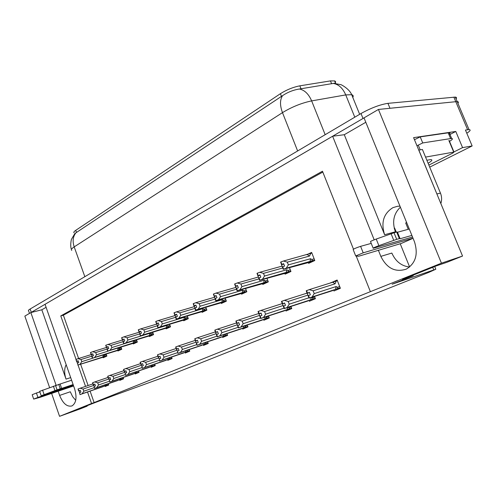 <?xml version="1.0" encoding="UTF-8"?>
<svg xmlns="http://www.w3.org/2000/svg" width="497" height="497" viewBox="0 0 497 497"><rect width="100%" height="100%" fill="white"/><g stroke="black" fill="none" stroke-linecap="round" stroke-linejoin="round"><path stroke-width="0.75" d="M365.804 122.262L344.291 134.712L384.616 234.733C380.789 222.557 383.56 213.53 392.922 207.647L397.606 206.267L399.961 206.143M58.149 391.151L59.628 395.407C62.951 403.539 67.052 407.049 71.935 405.95C76.196 403.179 77.103 397.494 74.637 388.909L45.041 304.301L332.611 136.228L374.185 239.815M59.628 395.407L70.288 391.773L72.618 396.637L75.712 400.333M378.341 250.171L380.832 256.371C386.84 268.368 395.32 272.623 406.254 269.138C415.641 263.416 418.381 254.309 414.479 241.803L364.021 117.87L378.441 109.446L457.178 101.556C458.495 101.686 458.743 102.276 457.923 103.326C458.743 102.276 458.495 101.686 457.178 101.556L389.971 108.271L387.946 103.345L455.295 97.089C456.613 97.238 456.873 97.841 456.06 98.909M49.594 387.548L24.85 316.098L30.857 312.588L56.086 385.212M46.097 307.314L41.823 309.786L30.857 312.588M344.291 134.712L332.611 136.228M87.522 392.027L91.554 403.496L59.559 416.331L80.663 408.727L87.174 406.124L76.619 409.926L91.908 403.806L112.993 395.798L172.391 374.179L428.892 272.344L435.813 269.237L392.152 284.197L413.187 275.785L402.477 279.444L436.478 265.833L447.02 262.261L462.545 256.054L413.603 137.638L455.78 131.456L449.971 134.488M429.712 167.135L472.15 145.956L462.564 147.609L453.935 151.939M462.564 147.609L455.78 131.456M472.15 145.956L465.447 130.046L469.019 129.611C471.057 129.736 470.311 130.947 466.789 133.239M59.559 416.331L51.601 393.357M462.545 256.054L441.435 263.174L378.441 109.446M353.479 249.171L322.472 171.223L60.764 315.906L76.06 359.412L78.085 358.666L81.011 359.524L81.763 361.654L92.56 358.25M76.737 361.344L77.364 363.127L78.812 362.593L78.159 360.735L76.712 361.269L76.06 359.412L76.712 361.269M78.041 365.053L85.546 386.393M441.435 263.174L370.383 291.671L356.206 256.03M395.575 232.292L395.376 231.801C391.971 221.867 393.643 213.667 400.383 207.193M413.187 275.785L412.97 275.245M409.627 266.995L400.234 243.797M87.174 406.124L87.043 405.751M90.094 391.139L94.119 402.576L370.383 291.671M94.119 402.576L91.554 403.496M74.109 232.869C73.413 232.397 73.954 231.559 75.724 230.347L280.414 93.697C286.663 89.771 293.137 87.149 299.84 85.838L330.449 80.899L334.81 80.943L335.587 81.62L335.407 82.862M322.814 172.074L63.374 315.216L78.607 358.499M80.644 364.289L88.118 385.517M63.374 315.216L60.764 315.906M203.285 344.862L203.497 345.434L208.249 343.452L207.634 341.806M242.493 328.455L242.722 329.057L247.953 326.877L247.251 325.032M263.572 319.633L263.808 320.254L269.306 317.962L268.554 315.999M285.738 310.358L285.98 310.998L291.77 308.581L290.962 306.487M309.072 300.586L309.327 301.25L315.427 298.703L314.551 296.46M307.022 292.882L306.27 293.373M222.42 336.854L222.637 337.444L227.62 335.363L226.967 333.624M185.021 352.503L185.226 353.063L189.761 351.168L189.189 349.608M167.57 359.809L167.769 360.35L172.105 358.542L171.564 357.057M150.883 366.792L151.076 367.32L155.226 365.587L154.716 364.177M134.911 373.477L135.097 373.993L139.067 372.334L138.582 370.986M119.603 379.882L119.783 380.385L123.591 378.795L123.132 377.509M104.923 386.026L105.097 386.517L108.75 384.995L108.309 383.759M333.673 290.291L333.941 290.975L340.377 288.291L337.115 280.01L330.76 282.868M201.863 311.687L202.099 312.321L206.876 310.122L205.826 307.301M241.306 293.503L241.567 294.181L246.829 291.758L245.611 288.552M262.528 283.725L262.795 284.421L268.33 281.874L267.013 278.444M284.849 273.431L285.129 274.158L290.956 271.474L289.527 267.784M221.109 302.816L221.358 303.468L226.371 301.163L225.24 298.163M183.499 320.149L183.728 320.764L188.288 318.664L187.307 316.011M165.961 328.231L166.178 328.828L170.539 326.827L169.62 324.324M149.193 335.96L149.404 336.537L153.573 334.624L152.709 332.257M133.14 343.352L133.345 343.918L137.34 342.085L136.526 339.836M117.77 350.441L117.963 350.988L121.79 349.229L121.026 347.099M103.028 357.231L103.221 357.765L106.886 356.082L106.165 354.05M308.357 262.596L308.649 263.342L314.794 260.521L311.625 252.42L306.748 254.712M335.618 281.203L330.71 282.75M307.053 292.963L306.214 293.23M41.823 309.786L66.026 379.124L70.686 377.602M66.169 364.692C64.219 368.526 64.169 373.34 66.026 379.124M409.615 267.013C401.533 266.125 395.606 261.472 391.841 253.06L380.832 256.371M30.882 312.582L364.021 117.882M334.562 83.216L299.368 89.025C293.41 89.932 287.813 92.138 282.569 95.648L75.898 232.832L74.587 233.975L71.543 239.206C71.413 238.846 69.878 245.754 71.431 249.401M29.485 313.39L28.59 310.811C28.068 310.538 28.584 309.935 30.137 309.01L360.996 113.527C371.017 107.973 379.994 104.581 387.946 103.345M288.353 264.882L286.235 268.194L283.278 269.318L282.358 266.926L284.564 266.075L283.644 263.69L281.793 264.367L280.873 261.981L283.464 261.024L287.291 262.143L288.353 264.882L310.575 258.72L311.756 259.49C312.563 260.08 312.383 260.614 311.215 261.087L314.638 260.124M281.793 264.367L280.873 261.981M311.868 253.048L283.464 261.024M310.787 253.34L309.532 256.054L287.291 262.143M307.394 262.857L283.278 269.318M286.235 268.194L311.215 261.087M283.719 263.888L281.432 264.534L280.793 262.056M283.787 264.062L281.538 264.684L282.395 266.908M309.532 256.054L307.289 254.57M283.638 269.144L282.718 266.759M310.575 258.72L310.004 261.521M283.706 263.857L281.7 264.41M280.606 262.105L281.526 264.491M306.307 290.751L307.158 293.236L306.214 290.795L306.587 290.633L309.221 289.652L313.122 290.795L314.216 293.597L336.152 286.539L335.537 289.36L340.178 287.794M309.463 292.491L307.258 293.193M308.488 295.522L308.109 295.678L309.059 298.125L309.438 297.97L308.488 295.522L310.37 294.82L309.42 292.379L307.444 293.118L306.494 290.677M307.537 293.075L306.587 290.633M307.444 293.118L309.457 292.472M307.158 293.236L308.128 295.678M309.501 292.59L307.208 293.323M309.059 298.125L332.741 290.59M336.152 286.539L337.333 287.297C338.134 287.881 337.941 288.422 336.761 288.906M314.216 293.597L312.079 296.989L335.537 289.36M309.438 297.97L312.079 296.989M309.221 289.652L332.748 282.246L335.077 283.812L313.122 290.795M332.748 282.246L336.283 280.967L335.077 283.812M336.283 280.967L337.357 280.625M264.516 276.046L262.447 279.271L259.577 280.364L258.682 278.034L260.826 277.208L259.937 274.884L258.136 275.549L257.247 273.22L259.769 272.288L263.491 273.375L264.516 276.046L286.781 269.759L287.949 270.492C288.751 271.064 288.577 271.579 287.434 272.045L290.801 271.082M258.136 275.549L257.247 273.22M282.091 266.112L259.769 272.288M282.768 267.995L263.491 273.375M289.757 272.027L259.577 280.364M262.447 279.271L287.434 272.045M260.012 275.071L257.794 275.705L257.166 273.288M260.068 275.226L257.943 275.823L258.775 277.991M259.919 280.202L259.024 277.873M286.781 269.759L286.253 272.468M259.999 275.04L258.049 275.587M256.992 273.338L257.881 275.667M241.933 286.626L239.902 289.776L237.112 290.832L236.249 288.564L238.336 287.763L237.473 285.489L235.715 286.142L234.857 283.868L237.324 282.961L240.946 284.023L241.933 286.626L264.199 280.227L265.82 281.377L264.87 282.445L268.181 281.482M235.715 286.142L234.857 283.868M258.403 277.022L237.324 282.961M259.012 278.885L240.946 284.023M261.453 284.029L237.112 290.832M239.902 289.776L264.87 282.445M235.634 286.179L237.529 285.638L235.392 286.291L234.783 283.936M237.597 285.812L235.584 286.384L236.386 288.502M237.436 290.683L236.572 288.409M264.199 280.227L263.714 282.861M234.615 283.986L235.472 286.253M220.5 296.666L218.512 299.734L215.791 300.772L214.965 298.554L216.99 297.778L216.158 295.56L214.437 296.193L213.611 293.975L216.015 293.093L219.544 294.125L220.5 296.666L242.741 290.18L244.35 291.285L243.431 292.323L246.68 291.366M214.437 296.193L213.611 293.975M235.957 287.378L216.015 293.093M236.504 289.229L219.544 294.125M240.188 293.826L215.791 300.772M218.512 299.734L243.431 292.323M216.22 295.721L214.132 296.336L213.542 294.044M216.27 295.858L214.362 296.411L215.133 298.473M216.102 300.629L215.269 298.411M242.741 290.18L242.294 292.733M216.207 295.696L214.362 296.231M213.381 294.087L214.213 296.299M281.557 301.412L282.377 303.829L281.464 301.449L281.818 301.294L284.39 300.343L288.179 301.449L289.229 304.183L308.929 297.784M284.607 303.102L282.47 303.791M283.65 306.059L283.29 306.208L284.209 308.594L284.564 308.438L283.65 306.059L285.483 305.375L284.564 302.996L282.644 303.717L281.724 301.337M282.731 303.673L281.818 301.294M282.644 303.717L284.601 303.083M282.377 303.829L283.358 306.183M284.644 303.189L282.476 303.891M284.209 308.594L308.072 300.915M311.271 297.529L310.675 299.759L315.235 298.219M311.737 297.38L312.414 297.759C313.209 298.324 313.029 298.846 311.874 299.324M289.229 304.183L287.136 307.481L310.675 299.759M284.564 308.438L287.136 307.481M284.39 300.343L307.109 293.106M307.904 295.112L288.179 301.449M258.117 311.501L258.912 313.855L258.03 311.538L258.372 311.389L260.875 310.463L264.566 311.538L265.578 314.203L284.042 308.159M260.136 316.03L259.794 316.179L260.676 318.496L261.018 318.353L260.136 316.03L261.925 315.365L261.037 313.048L258.999 313.818M259.167 313.75L258.285 311.426M259.254 313.713L258.372 311.389M258.912 313.855L259.912 316.129M261.105 313.228L259.061 313.893M260.676 318.496L284.675 310.706M287.657 307.568L287.104 309.625L291.584 308.103M288.229 307.382L288.788 307.68C289.583 308.221 289.409 308.73 288.279 309.196M265.578 314.203L263.528 317.421L287.104 309.625M261.018 318.353L263.528 317.421M260.875 310.463L282.284 303.58M283.11 305.531L264.566 311.538M235.901 321.062L236.671 323.361L236.063 321.012M238.771 322.665L236.752 323.33M237.846 325.492L237.523 325.628L238.374 327.89L238.697 327.753L237.846 325.492L239.585 324.839L238.734 322.578L236.907 323.261L236.056 321L238.585 320.056L242.176 321.105L243.157 323.702L260.484 317.987M236.988 323.224L236.137 320.963M236.907 323.261L238.765 322.652M236.671 323.361L237.678 325.56M238.796 322.746L236.858 323.379M238.374 327.89L262.459 320.006M265.243 317.092L264.727 318.993L269.125 317.49M265.907 316.875L266.858 317.751L265.876 318.571M243.157 323.702L241.144 326.846L264.727 318.993M238.697 327.753L241.144 326.846M238.585 320.056L258.782 313.508M259.633 315.402L242.176 321.105M214.803 330.145L215.549 332.387L214.959 330.095M217.593 331.71L215.63 332.356M216.68 334.469L216.375 334.599L217.201 336.804L217.506 336.68L216.68 334.469L218.382 333.835L217.562 331.623L215.779 332.288L214.952 330.083L217.419 329.163L220.923 330.188L221.867 332.723L238.156 327.312M215.853 332.257L215.033 330.051M215.779 332.288L217.587 331.692M215.549 332.387L216.568 334.512M217.618 331.779L215.773 332.387M217.201 336.804L241.312 328.852M243.934 326.138L243.455 327.896L247.773 326.411M244.686 325.883L245.537 326.684L244.58 327.48M221.867 332.723L219.891 335.786L243.455 327.896M217.506 336.68L219.891 335.786M217.419 329.163L236.504 322.926M237.38 324.771L220.923 330.188M73.444 385.492L37.94 397.407L36.43 393.021L39.859 391.884M73.121 384.56L61.634 388.406L60.106 384.019L71.599 380.224M41.183 395.718L39.667 391.325L60.106 384.019M61.634 388.406L60.274 388.772L58.739 384.367M55.54 385.399L57.074 389.822L41.195 395.755L73.295 385.057M57.074 389.822L60.274 388.772M53.39 386.175L54.925 390.599M37.94 397.407L33.672 399.097L40.269 397.265L73.606 385.958M36.43 393.021L32.168 394.717L33.659 399.066M412.995 238.169L363.195 252.836L360.605 246.344L371.228 243.381M408.254 229.291L405.689 222.979L406.701 222.712M405.689 222.979L406.639 222.55M394.382 228.794L394.835 228.595M394.233 228.198L394.606 228.03L396.258 232.105M448.878 134.457C450.319 133.326 450.431 132.736 449.213 132.687L420.213 136.874L414.461 139.713M420.213 136.874L422.73 142.937L417.033 145.72M448.176 132.767L450.611 138.588L422.73 142.937M450.611 138.588L451.649 138.495C453.208 138.582 452.494 139.545 449.512 141.372M440.839 203.54C441.976 200.092 441.852 196.619 440.466 193.116L422.407 149.479L418.76 150.113M437.478 195.402L418.828 150.075M411.87 235.404L400.11 238.746L397.476 232.248L409.273 229.018M373.117 248.09L370.563 241.716C370.048 241.554 371.936 240.666 376.229 239.051L394.034 232.776L396.681 232.012L397.476 232.248M400.11 238.746L397.128 232M394.034 232.776L396.693 239.343L378.882 245.661C374.589 247.276 372.688 248.152 373.191 248.283L412.535 237.026M396.693 239.343L399.774 238.535M391.114 233.801L393.773 240.374M363.195 252.836L355.709 255.961L358.592 256.266L401.321 243.431M360.605 246.344C356.511 247.705 354.026 248.755 353.143 249.5L355.684 255.899M428.116 163.271C432.017 160.891 432.868 159.667 430.657 159.605L426.867 160.251M428.868 165.085L452.755 153.107L453.985 152.063L425.556 157.083M200.136 306.208L198.185 309.202L195.538 310.209L194.737 308.047L196.706 307.289L195.905 305.127L194.221 305.748L193.42 303.58L195.775 302.716L199.216 303.723L200.136 306.208L222.333 299.648L223.961 300.828L223.023 301.729L226.222 300.772M194.221 305.748L193.42 303.58M214.667 297.225L195.775 302.716M215.151 299.057L199.216 303.723M219.947 303.158L195.538 310.209M198.185 309.202L223.023 301.729M195.955 305.276L193.929 305.885L193.358 303.642M196.004 305.4L194.197 305.935L194.942 307.947M195.83 310.072L195.029 307.91M222.333 299.648L221.917 302.126M195.948 305.251L194.147 305.779M193.203 303.686L194.004 305.848M180.765 315.284L178.845 318.21L176.267 319.192L175.491 317.08L177.41 316.34L176.628 314.228L174.987 314.831L174.211 312.719L176.51 311.874L179.871 312.855L180.765 315.284L202.888 308.662L204.503 309.805L203.59 310.681L206.733 309.737M174.987 314.831L176.671 314.346L174.714 314.968L174.211 312.719M194.439 306.599L176.51 311.874M194.867 308.407L179.871 312.855M200.664 312.041L176.267 319.192M178.845 318.21L203.59 310.681M176.727 314.483L175.006 314.999L175.727 316.968M176.547 319.062L175.77 316.949M202.888 308.662L202.503 311.079M174.919 314.868L174.143 312.756M174.006 312.818L174.782 314.93M162.308 323.926L160.425 326.796L157.916 327.747L157.158 325.684L159.028 324.963L158.27 322.901L156.667 323.491L155.915 321.422L158.164 320.596L161.438 321.553L162.308 323.926L184.344 317.26L185.903 318.266L185.052 319.223L188.146 318.285M156.667 323.491L158.313 323.007L156.406 323.615L155.915 321.422M175.199 315.52L158.164 320.596M175.578 317.316L161.438 321.553M182.262 320.522L157.916 327.747M160.425 326.796L185.052 319.223M158.363 323.137L156.723 323.628L158.176 327.622M184.344 317.26L183.983 319.614M156.406 323.615L156.723 323.628M156.598 323.522L155.847 321.46M155.716 321.516L156.474 323.584M194.749 338.78L195.476 340.967L194.899 338.73M196.563 342.998L196.272 343.123L197.073 345.285L196.563 342.998L198.228 342.383L197.427 340.221L195.551 340.936M195.694 340.874L194.892 338.718L197.303 337.817L200.713 338.817L201.633 341.296L216.959 336.171M195.762 340.843L194.967 338.687M195.476 340.967L196.501 343.029M197.483 340.37L195.731 340.948M197.073 345.285L221.215 337.258M223.65 334.736L223.203 336.37L227.452 334.903M224.476 334.456L225.24 335.189L224.302 335.966M201.633 341.296L199.695 344.291L223.203 336.37M197.359 345.16L199.695 344.291M197.303 337.817L215.363 331.878M216.251 333.667L200.713 338.817M175.665 346.993L176.367 349.13L175.87 346.906L178.15 346.061L181.48 347.036L182.374 349.453L196.818 344.601M178.299 348.484L176.435 349.105M177.417 351.124L177.914 353.348L177.417 351.124L179.044 350.515L178.268 348.409L176.572 349.043L175.801 346.937M176.64 349.012L175.87 346.906M176.572 349.043L178.293 348.472M176.367 349.13L177.398 351.13M178.317 348.546L176.652 349.099M177.914 353.348L202.043 345.285M204.317 342.924L203.907 344.446L208.081 342.998M205.218 342.619L205.901 343.29L204.988 344.048M182.374 349.453L180.473 352.379L203.907 344.446M178.187 353.23L180.473 352.379M178.15 346.061L195.265 340.395M196.172 342.141L181.48 347.036M157.474 354.827L158.158 356.914L157.611 354.783M160.04 356.281L158.226 356.883M159.17 358.865L159.922 360.928L159.17 358.865L160.761 358.269L160.015 356.212L158.357 356.834L157.605 354.771L159.904 353.914L163.153 354.864L164.016 357.231L177.646 352.628M158.419 356.803L157.673 354.74M158.357 356.834L160.034 356.268M158.158 356.914L159.195 358.853M160.059 356.337L158.468 356.871M159.655 361.039L183.747 352.938M185.878 350.727L185.493 352.156L189.599 350.727M186.841 350.404L187.425 351.118L186.555 351.764M164.016 357.231L162.152 360.095L185.493 352.156M159.922 360.928L162.152 360.095M159.904 353.914L176.137 348.509M177.056 350.205L163.153 354.864M144.708 332.17L142.863 334.978L140.409 335.91L139.676 333.885L141.496 333.189L140.763 331.17L139.197 331.748L138.464 329.728L140.663 328.915L143.863 329.853L144.708 332.17L166.638 325.473L168.185 326.442L167.352 327.38L170.396 326.442M139.197 331.748L138.464 329.728M156.872 324.038L140.663 328.915M157.207 325.808L143.863 329.853M164.693 328.616L140.409 335.91M142.863 334.978L167.352 327.38M139.129 331.779L140.8 331.269L138.943 331.866L138.408 329.778M140.85 331.393L139.284 331.866L139.968 333.754M140.657 335.792L139.93 333.767M166.638 325.473L166.309 327.759M138.943 331.866L139.284 331.866M138.278 329.815L139.011 331.834M127.903 340.041L126.089 342.787L123.697 343.7L122.983 341.719L124.759 341.035L124.051 339.06L122.517 339.631L121.802 337.649L123.958 336.854L127.083 337.774L127.903 340.041L149.715 333.319L151.25 334.257L150.436 335.177L153.436 334.245M122.517 339.631L121.802 337.649M139.396 332.164L123.958 336.854M139.688 333.922L127.083 337.774M147.901 336.357L123.697 343.7M126.089 342.787L150.436 335.177M122.455 339.656L124.088 339.159L122.274 339.743L121.746 337.699M124.126 339.271L122.641 339.731L123.299 341.576L111.048 345.347L111.844 347.565L133.531 340.83L135.085 341.837L134.252 342.632L137.203 341.712M123.933 343.582L123.225 341.607M149.715 333.319L149.411 335.55M122.274 339.743L122.641 339.731M121.622 337.736L122.337 339.712M111.844 347.565L110.061 350.255L107.719 351.143L107.029 349.205L108.768 348.54L108.079 346.608L106.569 347.161L105.88 345.229L107.992 344.446L111.048 345.347M108.116 346.713L106.339 347.273L105.88 345.229M122.709 339.936L107.992 344.446M131.829 343.762L107.719 351.143M110.061 350.255L134.252 342.632M108.147 346.807L106.725 347.241L107.371 349.056M107.955 351.037L107.259 349.099M133.531 340.83L133.246 342.998M106.339 347.273L106.725 347.241M106.569 347.161L105.824 345.253M108.11 346.695L106.513 347.192M105.712 345.309L106.401 347.241M96.474 354.765L94.728 357.399L92.442 358.262L91.771 356.368L93.467 355.722L92.796 353.827L91.318 354.367L90.647 352.472L92.715 351.708L95.704 352.59L96.474 354.765L108.166 351.106M94.728 357.399L117.764 350.137L118.031 348.037L119.528 348.9L118.758 349.776L121.659 348.863M91.318 354.367L90.647 352.472M106.768 347.366L92.715 351.708M107.34 348.969L95.704 352.59M116.435 350.857L92.442 358.262M117.764 350.137L118.758 349.776M92.827 353.926L91.1 354.473L90.597 352.516M92.858 354.013L91.498 354.436L92.131 356.212M92.659 358.163L91.988 356.262M91.1 354.473L91.498 354.436M92.821 353.907L91.262 354.398M90.485 352.553L91.156 354.448M78.023 364.984L77.364 363.127L78.023 364.984L106.756 355.715M103.258 354.964L104.215 355.436L103.904 356.622M91.516 354.485L78.085 358.666M92.075 356.057L81.011 359.524M101.68 357.66L77.805 365.084M76.662 361.294L78.184 360.816L76.501 361.369L76.01 359.455M78.222 360.915L76.917 361.319L77.532 363.065M81.763 361.654L80.048 364.239M103.183 354.988L102.929 356.976M76.501 361.369L76.917 361.319M75.904 359.486L76.557 361.344M140.123 362.294L140.788 364.338L140.309 362.214L142.496 361.406L145.671 362.338L146.503 364.649L159.382 360.282M141.763 366.246L142.49 368.265L141.763 366.246L143.322 365.668L142.596 363.649L140.85 364.313M140.974 364.258L140.247 362.245M141.036 364.233L140.309 362.214M140.788 364.338L141.123 364.282L141.825 366.227M142.639 363.767L141.123 364.282M142.241 368.37L166.271 360.257M168.266 358.175L167.911 359.511L171.95 358.107M169.284 357.834L169.8 358.499L168.949 359.126M146.503 364.649L144.677 367.451L167.911 359.511M142.49 368.265L144.677 367.451M142.496 361.406L157.916 356.243M158.847 357.902L145.671 362.338M123.548 369.433L124.194 371.427L123.728 369.358L125.865 368.557L128.971 369.47L129.785 371.737L141.956 367.587M125.138 373.297L125.604 375.372L125.138 373.297L126.667 372.731L125.958 370.756L124.256 371.402M124.374 371.352L123.666 369.383M124.436 371.327L123.728 369.358M124.194 371.427L124.554 371.358L125.232 373.266M126.002 370.868L124.554 371.358M125.604 375.372L149.554 367.246M151.43 365.295L151.094 366.55L155.07 365.158M152.498 364.935L152.119 366.171M129.785 371.737L127.984 374.477L151.094 366.55M125.847 375.272L127.984 374.477M125.865 368.557L140.527 363.63M141.471 365.245L128.971 369.47M107.706 376.254L108.334 378.211L107.818 376.217M109.247 380.043L109.936 381.976L109.247 380.043L110.744 379.484L110.054 377.552L108.389 378.18M108.501 378.136L107.818 376.204L109.967 375.403L113.005 376.291L113.794 378.509L125.319 374.564M108.563 378.111L107.874 376.179M108.334 378.211L108.713 378.13L109.371 379.994M110.092 377.658L108.713 378.13M109.707 382.069L133.556 373.943M135.321 372.104L135.01 373.284L138.918 371.911M136.426 371.725L136.01 372.912M113.794 378.509L112.03 381.193L135.01 373.284M109.936 381.976L112.03 381.193M109.967 375.403L123.927 370.687M124.877 372.259L113.005 376.291M92.541 382.783L93.15 384.697L92.653 382.746M94.852 384.106L93.206 384.672M94.039 386.492L94.71 388.387L94.039 386.492L95.505 385.945L94.834 384.057L93.318 384.622L92.647 382.733L94.759 381.944L97.729 382.82L98.493 384.989L109.408 381.242M93.374 384.603L92.703 382.709M93.318 384.622L94.852 384.1M93.15 384.697L93.548 384.603L94.194 386.436M94.871 384.156L93.548 384.603M94.486 388.48L118.23 380.354M119.889 378.621L119.597 379.733L123.442 378.379M121.026 378.229L120.578 379.373M98.493 384.989L96.76 387.617L119.597 379.733M94.71 388.387L96.76 387.617M94.759 381.944L108.06 377.434M109.011 378.975L97.729 382.82M78.017 389.033L78.613 390.909L78.172 388.965L80.185 388.219L83.092 389.07L83.838 391.201L94.188 387.635M79.47 392.673L80.123 394.525L79.47 392.673L80.905 392.139L80.259 390.282L78.663 390.884M78.768 390.841L78.122 388.989M78.824 390.822L78.172 388.965M78.613 390.909L79.023 390.81L79.65 392.605M80.29 390.375L79.023 390.81M79.911 394.618L103.531 386.504M105.091 384.871L104.817 385.921L108.607 384.585M106.252 384.467L105.786 385.56M83.838 391.201L82.129 393.773L104.817 385.921M80.123 394.525L82.129 393.773M80.185 388.219L92.871 383.901M93.827 385.399L83.092 389.07M467.615 129.723L453.86 97.114M433.757 269.908L432.707 267.343M299.84 85.838L301.02 88.789M280.414 93.697L281.482 96.393M330.449 80.899L331.611 83.776M75.724 230.347L76.482 232.459M384.616 234.733L395.376 231.801M352.802 97.437C353.603 96.033 353.23 95.126 351.69 94.703L345.744 94.908L311.644 100.897C301.636 102.985 291.913 106.898 282.482 112.626L74.196 246.879C72.376 241.262 72.941 236.584 75.898 232.832M282.569 95.648C279.861 99.779 279.836 105.439 282.482 112.626L297.635 150.964M299.368 89.025C304.586 90.044 308.68 94.001 311.644 100.897L325.175 134.693M84.838 276.692L74.196 246.879C71.593 248.593 70.785 249.755 71.773 250.364M333.357 83.434C338.668 84.353 342.8 88.18 345.744 94.908L354.79 117.199M30.137 309.01L31.292 312.333M360.996 113.527L363.009 118.466M311.756 259.49L314.129 258.825M313.371 261.173L307.351 262.87M337.333 287.297L339.687 286.539M287.949 270.492L290.316 269.821M289.807 272.002L283.775 273.735M265.355 280.942L267.709 280.258M267.429 282.29L261.391 284.048M243.89 290.863L246.232 290.18M246.158 292.068L240.119 293.851M312.414 297.759L314.756 296.995M288.788 307.68L291.124 306.916M266.355 317.098L268.684 316.328M245.033 326.057L247.351 325.28M42.562 390.095L44.096 394.537M394.369 228.744L394.699 228.657M440.466 193.116L436.956 193.936M412.088 238.715L400.911 243.598M376.229 239.051L378.882 245.661M453.724 152.094L448.884 140.527M420.213 149.845L418.362 145.366M223.464 300.306L225.787 299.616M225.905 301.375L219.873 303.176M204.006 309.302L206.317 308.606M206.597 310.252L200.589 312.066M185.449 317.881L187.742 317.185M188.177 318.714L182.188 320.546M224.737 334.574L227.042 333.804M205.398 342.7L207.684 341.93M186.947 350.447L189.214 349.677M167.731 326.069L170.005 325.373M164.656 328.635L170.539 326.821L164.619 328.641M150.796 333.903L153.051 333.201M147.857 336.376L153.561 334.599L147.82 336.382M134.594 341.389L136.837 340.693M137.321 342.042L131.748 343.787M119.081 348.565L121.299 347.863M116.391 350.876L121.771 349.174L116.354 350.882M104.215 355.436L106.414 354.74M101.63 357.672L106.867 356.014L101.599 357.685M169.322 357.846L171.577 357.082M469.019 129.611L455.295 97.089M435.813 269.237L434.713 266.541M334.599 80.868L335.599 83.334M333.748 83.347L340.687 84.652C339.786 83.863 349.217 88.398 351.69 94.703L359.666 114.316M307.382 262.87L313.315 261.198M261.428 284.042L267.386 282.308M240.157 293.845L246.121 292.087M451.649 138.495L449.213 132.687M396.681 232.012L399.327 238.56M412.181 238.684L401.004 243.567M453.985 152.063L449.151 140.502M219.916 303.17L225.868 301.393M200.626 312.06L206.566 310.265M182.225 320.54L188.152 318.732M131.786 343.781L137.321 342.048"/></g></svg>
